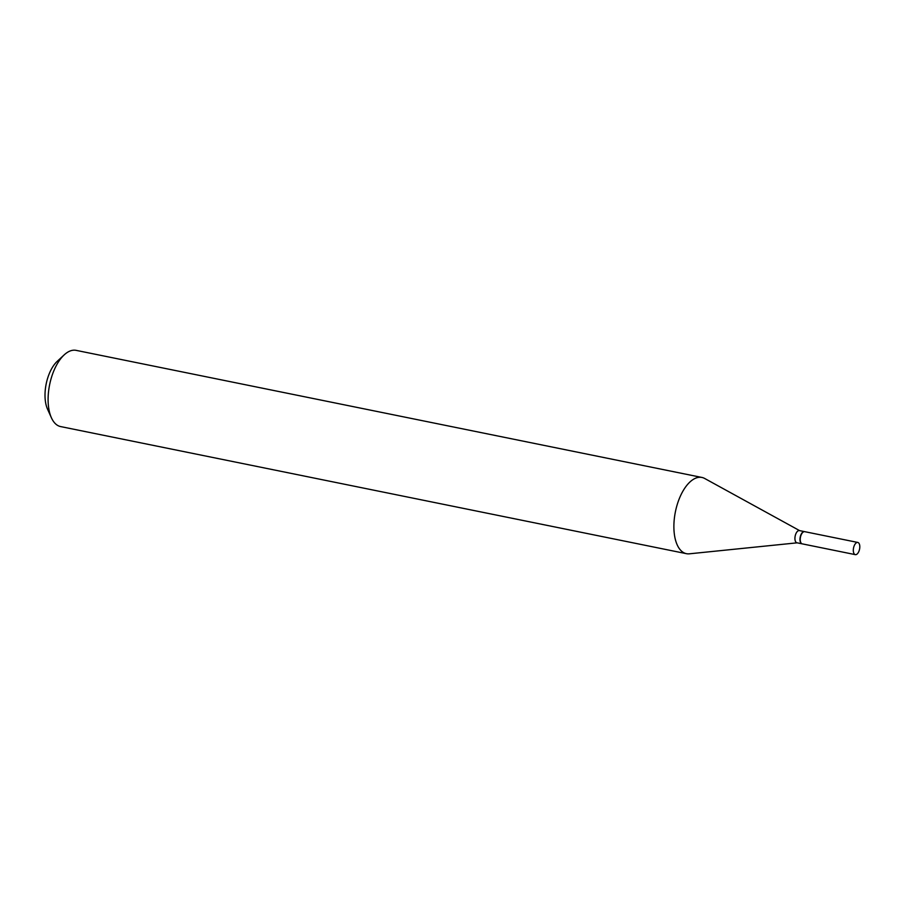 <?xml version="1.0" encoding="UTF-8"?>
<svg xmlns="http://www.w3.org/2000/svg" width="905" height="905" viewBox="0 0 905 905"><rect width="100%" height="100%" fill="white"/><g stroke="black" fill="none" stroke-linecap="round" stroke-linejoin="round"><path stroke-width="1.36" d="M859.75 545.772A6.222 3.066 -78.5 0 1 858.596 552.005A6.222 3.066 -78.5 0 1 855.316 554.641A6.222 3.066 -78.5 0 1 853.358 551.315A6.222 3.066 -78.5 0 1 854.512 545.082A6.222 3.066 -78.5 0 1 857.793 542.446A6.222 3.066 -78.5 0 1 859.75 545.772M855.316 554.641L802.237 543.86A6.222 3.066 -78.5 0 1 800.28 540.534A6.222 3.066 -78.5 0 1 801.434 534.301A6.222 3.066 -78.5 0 1 804.715 531.665L857.793 542.446M802.113 543.826A6.222 3.066 -78.5 0 1 801.977 543.803A6.222 3.066 -78.5 0 1 800.02 540.477A6.222 3.066 -78.5 0 1 801.174 534.244A6.222 3.066 -78.5 0 1 804.455 531.608A6.222 3.066 -78.5 0 1 804.579 531.642M801.977 543.803L796.932 542.785A6.222 3.066 -78.5 0 1 794.975 539.459A6.222 3.066 -78.5 0 1 796.129 533.226A6.222 3.066 -78.5 0 1 799.409 530.59L804.455 531.608M797.158 542.83L689.372 553.815A38.892 19.152 -78.5 0 1 686.442 553.679L60.658 426.583A38.892 19.152 -78.5 0 1 51.393 417.748L47.513 409.105A29.56 14.559 -78.5 0 1 45.25 400.021A29.56 14.559 -78.5 0 1 57.219 361.333L64.165 354.896A38.892 19.152 -78.5 0 1 76.133 350.359L701.918 477.455A38.892 19.152 -78.5 0 1 704.678 478.474L799.635 530.635M51.393 417.748A38.892 19.152 -78.5 0 1 48.418 405.791A38.892 19.152 -78.5 0 1 64.165 354.896M686.442 553.679A38.892 19.152 -78.5 0 1 674.202 532.887A38.892 19.152 -78.5 0 1 681.431 493.915A38.892 19.152 -78.5 0 1 701.918 477.455"/></g></svg>
